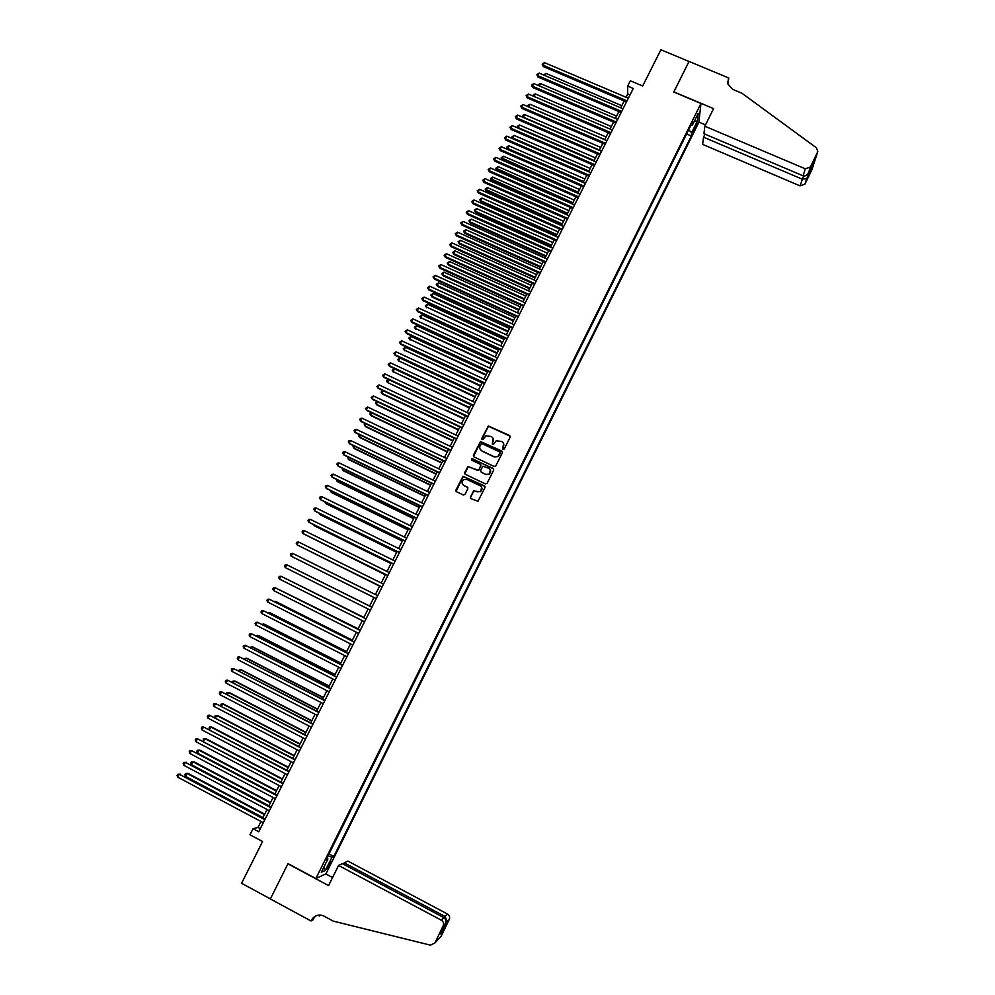 <?xml version="1.0" encoding="UTF-8"?>
<svg xmlns="http://www.w3.org/2000/svg" width="995" height="995" viewBox="0 0 995 995"><rect width="100%" height="100%" fill="white"/><g stroke="black" fill="none" stroke-linecap="round" stroke-linejoin="round"><path stroke-width="1.49" d="M503.072 449.379L504.241 448.969L510.161 437.116L509.589 435.474L488.321 425.997L481.829 438.372L483.023 439.504L485.908 435.81L491.207 436.506C493.271 437.75 493.868 439.504 493.01 441.768L492.239 443.297L493.458 444.417L496.219 440.785L501.629 441.432C503.694 442.675 504.303 444.429 503.433 446.693L503.072 449.379M330.029 864.58L331.26 861.359L328.35 865.327L327.119 868.56L330.029 864.58M470.436 497.015L470.996 498.682L477.973 501.281L484.988 487.538L484.428 485.883L463.023 476.294L455.921 490.037L456.469 491.704L463.309 494.988L464.988 494.403L467.837 488.732L467.277 487.065L463.881 485.436C461.556 483.645 461.469 481.704 463.633 479.64L466.891 479.441L480.187 485.796C482.476 487.513 482.612 489.416 480.597 491.518L477.177 491.816L473.695 490.846L470.436 497.015L470.598 498.371M700.965 103.492L673.752 92.025L689.025 61.479L660.904 49.75L642.67 85.993L630.332 80.794L627.658 86.092L633.255 88.468L258.762 831.758L253.041 828.711L249.981 834.768L262.58 841.509L241.574 883.286L270.391 898.895L288.015 863.635L315.85 878.548L700.965 103.492L698.876 122.273L325.962 873.797L315.85 878.548M494.117 466.468L495.808 465.884L502.388 452.688L501.828 451.033L480.51 441.531L473.384 455.225L473.943 456.879L494.117 466.468M493.707 470.088L487.102 483.321L485.411 483.918L465.225 474.267L464.665 472.613L467.986 466.431L477.351 470.274L479.03 469.69L480.908 465.934L480.349 464.279L471.841 460.237L471.804 458.707L493.147 468.434L493.707 470.088M695.779 125.134L692.856 132.323L695.455 128.181L697.234 123.305L695.779 125.134M328.922 853.946L333.798 856.421L691.314 136.004L691.662 132.609L688.639 129.872M333.798 856.421L331.969 857.192L325.44 870.364L321.323 872.254L327.952 858.896L326.062 859.692L692.781 121.552L692.42 125.084L698.229 113.393L697.395 121.054L691.662 132.609M329.046 853.884L686.687 133.803M260.988 821.484L258.003 827.417L253.041 828.711M627.658 86.092L627.708 94.003L626.054 97.261M624.188 100.968L620.731 107.833M618.865 111.527L615.383 118.43M613.542 122.111L610.034 129.052M608.194 132.708L604.674 139.686M602.833 143.33L599.301 150.344M597.473 153.976L593.915 161.028M592.1 164.635L588.518 171.725M586.714 175.319L583.12 182.446M581.316 186.028L577.709 193.192M575.906 196.749L572.274 203.95M570.496 207.495L566.839 214.746M565.06 218.266L561.391 225.542M559.625 229.049L555.931 236.375M554.178 239.857L550.471 247.22M548.718 250.69L544.986 258.091M543.245 261.548L539.501 268.986M537.76 272.419L533.992 279.906M532.275 283.314L528.482 290.839M526.765 294.234L522.96 301.796M521.256 305.179L517.425 312.778M515.733 316.136L511.878 323.773M510.186 327.119L506.318 334.793M504.639 338.126L500.759 345.837M499.08 349.158L495.174 356.906M493.52 360.202L489.59 368.001M487.936 371.272L483.98 379.107M482.339 382.366L478.371 390.239M476.742 393.485L472.749 401.395M471.12 404.617L467.115 412.577M465.498 415.786L461.469 423.783M459.864 426.967L455.81 435.002M454.217 438.173L450.138 446.245M448.558 449.392L444.466 457.513M442.887 460.648L438.77 468.807M437.203 471.916L433.061 480.125M431.507 483.209L427.353 491.455M425.798 494.527L421.619 502.823M420.089 505.87L415.885 514.204M414.355 517.238L410.139 525.609M408.622 528.619L404.38 537.039M402.863 540.036L398.597 548.494M397.104 551.466L392.814 559.961M391.321 562.921L387.018 571.466M385.538 574.401L381.209 582.983M379.742 585.906L375.389 594.537M373.933 597.435L369.568 606.092M368.1 609.002L363.735 617.659M362.255 620.606L357.889 629.25M356.397 632.223L352.031 640.867M350.526 643.864L346.173 652.509M344.643 655.543L340.29 664.175M338.748 667.235L334.395 675.854M332.84 678.951L328.499 687.57M326.92 690.704L322.579 699.298M320.987 702.47L316.659 711.064M315.042 714.261L310.714 722.843M309.084 726.076L304.756 734.646M303.114 737.917L298.798 746.486M297.132 749.782L292.816 758.339M291.137 761.672L286.834 770.217M285.142 773.588L280.826 782.12M279.122 785.515L274.819 794.06M273.09 797.48L268.787 806.012M267.046 809.47L262.755 817.989M629.984 94.973L627.708 94.003M260.329 828.661L258.003 827.417M686.674 134.026L691.314 136.004M691.003 125.109L692.42 125.084M327.952 858.896L326.895 858.026M328.002 855.787L331.969 857.192M694.348 121.203L697.395 121.054M325.44 870.364L323.872 867.105M502.724 449.081L503.569 443.484M493.11 438.472L492.301 444.168M510.248 436.245L488.445 426.258L481.903 439.268M502.463 451.742L480.647 441.78L473.483 456.506M500.199 453.173L499.813 452.016L482.102 443.633L480.112 445.66C479.254 447.924 479.851 449.678 481.903 450.922L494.017 456.668L497.898 456.431L500.261 452.538M480.224 449.379L481.903 450.922M500.323 453.409L498.01 456.668L494.129 456.904L482.04 451.158M480.946 464.901L478.694 470.424L468.123 466.655L464.802 473.931M493.756 469.08L472.762 458.906L471.555 460.013M485.846 474.329L489.192 474.08C491.281 471.991 491.169 470.075 488.844 468.334L482.948 466.17L480.597 470.436L481.17 472.09L485.97 474.54L489.316 474.292L490.373 469.827M485.97 474.54L481.294 472.314M481.63 487.14L480.722 491.717L473.831 491.057L470.573 497.214M462.687 484.453L463.881 485.436M467.824 487.587L464.031 485.647M485.013 486.455L463.172 476.505L456.096 491.43M621.813 105.681L545.907 73.369L544.812 75.496M543.68 75.011L545.907 73.369M627.012 100.868L543.17 65.247L544.514 62.648L628.342 98.231M626.477 101.938L543.357 66.603L542.213 64.277L544.514 62.648M543.357 66.603L542.213 64.277M705.007 134.151L703.515 137.173L702.632 144.374L800.005 185.866L803.599 175.991M703.515 137.173L802.094 179.1L806.659 178.727L804.943 184.137L811.932 169.672L817.803 151.526L816.46 147.832L741.884 93.207L732.743 89.388L727.93 84.115L728.738 77.996L689.05 61.429L673.826 92.062M673.839 91.876L713.564 108.617L704.846 126.228L805.291 168.814L810.378 167.023L817.579 152.135M728.738 77.996L727.681 82.871M698.9 122.086L705.505 124.885M704.846 126.228L703.938 133.691L803.114 175.829L805.291 168.814M817.703 151.849L811.932 169.672M804.943 184.137L800.005 185.866M810.378 167.023L808.549 172.744C807.094 175.394 805.278 176.426 803.114 175.829M808.587 172.657L812.679 164.2M812.927 163.69L810.95 169.846L809.557 170.642M338.574 865.451L441.357 920.213L443.894 917.676L342.442 863.66L338.574 865.451L328.586 885.6L287.928 863.809L270.354 898.958L311.049 920.984L313.126 919.753L314.743 916.494M343.536 864.245L344.233 862.827L347.951 861.11L447.514 914.044C449.516 915.388 450.101 917.216 449.242 919.517L441.195 936.158L434.803 943.086L430.375 945.138L333.25 921.121L323.872 916.059C319.42 914.069 315.552 914.99 312.293 918.82L311.049 920.984M449.242 919.517L447.315 921.532L442.402 931.681L440.188 934.044L445.151 923.77L443.136 925.872L434.865 942.961L441.258 936.046M320.95 915.089L319.395 916.022L319.892 915.002M317.853 915.189L319.395 916.022M325.738 873.896L332.579 877.553M344.233 862.827L445.076 916.494L447.514 914.044M314.196 916.88L313.624 918.037M441.195 936.158L439.778 937.7M443.136 925.872C444.019 923.484 443.422 921.594 441.357 920.213M315.937 915.823L311.398 920.3M447.315 921.532L445.076 916.494L444.367 917.975M442.402 931.681L442.452 929.367M445.151 923.77L445.188 923.708C446.295 921.059 445.859 919.044 443.894 917.676M616.564 116.092L540.633 83.655L539.452 85.968M538.407 85.52L538.892 84.227L540.633 83.655M611.316 126.514L535.36 93.953L534.066 96.465M533.183 96.08L533.619 94.513L535.36 93.953M533.88 96.378L533.084 95.545M606.042 136.962L530.061 104.276L528.743 106.863L604.724 139.586M528.096 106.714L528.333 104.836L530.061 104.276M527.798 105.868L528.755 107M600.769 147.434L524.763 114.624L523.432 117.211L599.45 150.058M522.997 117.385L523.034 115.171L524.763 114.624M522.499 116.204L523.507 117.597M621.676 111.452L537.81 75.695L539.153 73.083L623.007 108.803M621.154 112.497L537.996 77.038L536.852 74.712L539.153 73.083M537.996 77.038L536.852 74.712M616.328 122.062L532.437 86.167L533.78 83.543L617.671 119.412M615.818 123.081L532.636 87.485L531.479 85.172L533.78 83.543M532.636 87.485L531.479 85.172M610.98 132.683L527.051 96.652L528.407 94.027L612.323 130.034M610.47 133.691L527.275 97.945L526.106 95.644L528.407 94.027M527.275 97.945L526.106 95.644M605.619 143.33L521.666 107.161L523.009 104.525L606.95 140.668M605.122 144.312L521.89 108.43L520.721 106.142L523.009 104.525M521.89 108.43L520.721 106.142M595.483 157.919L519.452 124.984L518.121 127.571L594.164 160.543M517.91 128.069L517.189 126.564L519.452 124.984M517.189 126.564L518.233 128.206M600.234 154.001L516.256 117.684L517.611 115.047L601.589 151.339M599.761 154.959L516.492 118.94L515.31 116.651L517.611 115.047M516.492 118.94L515.31 116.651M590.184 168.429L514.129 135.37L512.798 137.969L588.866 171.053M512.798 138.778L511.865 136.937L514.129 135.37M511.865 136.937L512.972 138.852M594.848 164.697L510.845 128.231L512.201 125.594L596.204 162.023M594.388 165.63L511.094 129.462L509.9 127.198L512.201 125.594M511.094 129.462L509.9 127.198M584.886 178.951L508.793 145.767L507.462 148.367L583.555 181.587M506.542 147.335L507.711 149.511L506.542 147.335L508.793 145.767M589.463 175.406L505.423 138.802L506.778 136.153L590.806 172.72M589.003 176.314L505.684 140.009L504.49 137.758L506.778 136.153M505.684 140.009L504.49 137.758M579.563 189.498L503.458 156.19L502.114 158.802L502.375 159.946L577.796 193.005M502.375 159.946L501.194 157.745L578.232 192.147M501.194 157.745L503.458 156.19M584.053 186.127L499.987 149.387L501.343 146.738L585.408 183.453M583.605 187.023L500.261 150.581L499.055 148.33L501.343 146.738M500.261 150.581L499.055 148.33M574.239 200.07L498.097 166.625L496.766 169.237L497.04 170.381L572.486 203.552M497.04 170.381L495.846 168.18L572.896 202.719M495.846 168.18L498.097 166.625M578.63 196.886L494.54 159.996L495.908 157.347L579.986 194.199M578.194 197.756L494.826 161.165L493.607 158.926L495.908 157.347M494.826 161.165L493.607 158.926M568.904 210.654L492.736 177.085L491.393 179.709L491.679 180.829L567.15 214.124M491.679 180.829L490.485 178.64L567.56 213.316M490.485 178.64L492.736 177.085M573.207 207.656L489.092 170.63L490.448 167.968L574.563 204.958M572.784 208.502L489.378 171.774L488.159 169.548L490.448 167.968M489.378 171.774L488.159 169.548M563.556 221.263L487.363 187.57L486.02 190.194L486.319 191.289L561.814 224.721M486.319 191.289L485.112 189.112L562.212 223.925M485.112 189.112L487.363 187.57M567.772 218.452L483.62 181.277L484.988 178.615L569.128 215.753M567.349 219.273L483.931 182.408L482.699 180.194L484.988 178.615M483.931 182.408L482.699 180.194M558.195 231.897L481.978 198.067L480.635 200.704L480.946 201.774L556.466 235.33M480.946 201.774L479.727 199.609L480.635 200.704L556.852 234.559M479.727 199.609L481.978 198.067M562.324 229.273L478.147 191.948L479.515 189.274L563.68 226.561M561.914 230.069L478.458 193.055L477.227 190.853L479.515 189.274M478.458 193.055L477.227 190.853M552.822 242.544L476.593 208.589L475.237 211.226L475.56 212.283L551.106 245.964M475.56 212.283L474.341 210.132L475.237 211.226L551.479 245.218M474.341 210.132L476.593 208.589M556.864 240.106L472.65 202.644L474.03 199.97L558.22 237.395M556.466 240.877L472.986 203.726L471.742 201.537L474.03 199.97M472.986 203.726L471.742 201.537M547.449 253.215L471.182 219.136L469.827 221.773L470.162 222.805L545.733 256.623M470.162 222.805L468.931 220.666L469.827 221.773L546.093 255.889M468.931 220.666L471.182 219.136M551.392 250.964L467.152 213.353L468.533 210.679L552.76 248.24M551.006 251.723L467.501 214.422L466.245 212.233L468.533 210.679M467.501 214.422L466.245 212.233M542.051 263.911L465.772 229.696L464.416 232.345L464.752 233.352L540.347 267.294M464.752 233.352L463.521 231.226L464.416 232.345L540.708 266.585M463.521 231.226L465.772 229.696M545.907 261.847L461.643 224.086L463.023 221.4L547.275 259.123M545.534 262.58L462.003 225.131L460.735 222.955L463.023 221.4M462.003 225.131L460.735 222.955M536.653 274.62L460.349 240.28L458.993 242.929L459.342 243.924L534.962 277.991M459.342 243.924L458.098 241.797L458.993 242.929L535.298 277.306M458.098 241.797L460.349 240.28M540.409 272.742L456.133 234.845L457.513 232.158L541.79 270.018M540.061 273.451L456.494 235.865L455.225 233.701L457.513 232.158M456.494 235.865L455.225 233.701M531.243 285.354L454.914 250.889L453.546 253.538L453.907 254.509L529.551 288.712M453.907 254.509L452.663 252.394L453.546 253.538L529.887 288.052M452.663 252.394L454.914 250.889M534.912 283.662L450.598 245.616L451.979 242.929L536.293 280.938M534.564 284.359L450.971 246.623L449.69 244.471L451.979 242.929M450.971 246.623L449.69 244.471M525.82 296.112L449.466 261.511L448.098 264.173L448.471 265.118L524.141 299.445M448.471 265.118L447.215 263.016L448.098 264.173L524.464 298.811M447.215 263.016L449.466 261.511M529.39 294.607L445.051 256.424L446.444 253.713L530.77 291.871M529.066 295.279L445.437 257.406L444.156 255.255L446.444 253.713M445.437 257.406L444.156 255.255M520.385 306.895L444.006 272.157L442.638 274.819L443.024 275.752L518.718 310.204M443.024 275.752L441.768 273.662L442.638 274.819L519.029 309.582M441.768 273.662L444.006 272.157M523.867 305.577L439.504 267.232L440.885 264.533L525.248 302.841M523.544 306.224L439.902 268.202L438.608 266.063L440.885 264.533M439.902 268.202L438.608 266.063M514.95 317.691L438.546 282.816L437.178 285.49L437.564 286.398L513.283 320.987M437.564 286.398L436.295 284.321L437.178 285.49L513.582 320.39M436.295 284.321L438.546 282.816M518.333 316.572L433.932 278.078L435.325 275.366L519.713 313.823M518.022 317.181L434.342 279.023L433.049 276.896L435.325 275.366M434.342 279.023L433.049 276.896M509.49 328.499L433.061 293.5L431.693 296.174L432.104 297.07L507.836 331.783M432.104 297.07L430.823 294.993L431.693 296.174L508.134 331.211M430.823 294.993L433.061 293.5M512.786 327.579L428.36 288.936L429.753 286.224L514.179 324.818M512.487 328.176L428.783 289.856L427.477 287.742L429.753 286.224M428.783 289.856L427.477 287.742M504.03 339.345L427.576 304.209L426.196 306.895L502.388 342.603M426.619 307.753L425.338 305.701L426.196 306.895L502.662 342.056M425.338 305.701L427.576 304.209M507.226 338.611L422.775 299.818L424.168 297.095L508.619 335.85M506.94 339.183L423.211 300.714L421.892 298.624L424.168 297.095M423.211 300.714L421.892 298.624M498.557 350.203L422.079 314.942L420.698 317.616L496.915 353.449M421.134 318.462L419.84 316.422L420.698 317.616L497.189 352.926M419.84 316.422L422.079 314.942M501.654 349.668L417.179 310.726L418.584 308.002L503.047 346.894M501.38 350.215L417.626 311.597L416.308 309.52L418.584 308.002M417.626 311.597L416.308 309.52M493.072 361.085L416.569 325.688L415.189 328.375L491.443 364.319M415.636 329.196L414.33 327.168L415.189 328.375L491.692 363.809M414.33 327.168L416.569 325.688M496.082 360.737L411.569 321.659L412.975 318.922L497.475 357.976M495.808 361.272L412.029 322.504L410.699 320.427L412.975 318.922M412.029 322.504L410.699 320.427M487.575 371.993L411.047 336.459L409.666 339.146L485.958 375.202M410.114 339.954L408.808 337.927L409.666 339.146L486.194 374.717M408.808 337.927L411.047 336.459M482.065 382.913L405.512 347.243L404.132 349.942L480.461 386.11M404.592 350.725L403.273 348.71L404.132 349.942L480.685 385.65M403.273 348.71L405.512 347.243M476.555 393.858L399.978 358.051L398.585 360.762L474.951 397.042M399.07 361.521L397.739 359.518L398.585 360.762L475.162 396.595M397.739 359.518L399.978 358.051M490.485 371.844L405.948 332.604L407.353 329.867L491.891 369.058M490.236 372.341L406.42 333.437L405.089 331.372L407.353 329.867M406.42 333.437L405.089 331.372M484.888 382.963L400.326 343.573L401.731 340.825L486.281 380.177M484.64 383.436L400.798 344.382L399.455 342.33L401.731 340.825M400.798 344.382L399.455 342.33M479.267 394.107L394.679 354.568L396.097 351.82L480.672 391.321M479.043 394.555L395.177 355.352L393.821 353.312L396.097 351.82M395.177 355.352L393.821 353.312M471.021 404.828L394.418 368.884L393.025 371.595L469.429 407.987M393.522 372.341L392.179 370.351L393.025 371.595L469.64 407.577M392.179 370.351L394.418 368.884M473.645 405.276L389.033 365.575L390.438 362.827L475.05 402.478M473.421 405.699L389.53 366.347L388.174 364.307L390.438 362.827M389.53 366.347L388.174 364.307M465.486 415.823L388.858 379.742L387.465 382.453L463.894 418.957M388.858 379.742L387.179 380.102L386.62 381.197L387.465 382.453L464.093 418.572M468.011 416.457L383.361 376.607L384.779 373.846L469.416 413.659M467.799 416.868L383.883 377.354L382.515 375.339L384.779 373.846M383.212 390.749L381.881 393.336L382.403 394.032L458.359 429.952M383.038 390.662L381.048 392.067L381.881 393.336L458.546 429.591M462.352 427.663L377.69 387.664L379.107 384.903L463.769 424.865M462.165 428.049L378.224 388.386L376.844 386.383L379.107 384.903M377.54 401.818L376.297 404.244L376.831 404.915L452.8 440.972M377.142 401.632L375.463 402.95L376.297 404.244L452.974 440.623M456.693 438.907L372.006 398.746L373.423 395.973L458.11 436.096M456.518 439.255L372.54 399.443L371.16 397.453L373.423 395.973M371.856 412.9L370.7 415.164L371.234 415.81L447.24 452.004M371.234 412.602L369.866 413.87L370.7 415.164L447.402 451.68M451.021 450.163L366.309 409.853L367.727 407.067L452.451 447.34M450.859 450.486L366.856 410.525L365.463 408.535L367.727 407.067M366.16 424.007L365.09 426.109L365.638 426.731L441.668 463.061M365.314 423.609L364.269 424.803L365.09 426.109L441.817 462.762M445.35 461.431L360.6 420.972L362.018 418.186L446.767 458.62M445.188 461.742L361.16 421.619L359.755 419.654L360.327 418.534L362.018 418.186M360.451 435.138L359.469 437.066L360.028 437.676L436.084 474.142M359.369 434.628L358.648 435.76L359.469 437.066L436.22 473.869M439.653 472.737L354.879 432.116L356.31 429.33L441.071 469.914M439.504 473.023L355.451 432.75L354.046 430.785L354.618 429.666L356.31 429.33M354.742 446.295L353.834 448.061L354.407 448.646L430.487 485.249M353.536 445.723L353.014 446.73L353.834 448.061L430.611 485M433.944 484.067L349.146 443.285L350.576 440.499L435.375 481.232M433.82 484.316L349.742 443.894L348.312 441.942L348.884 440.822L350.576 440.499M349.009 457.476L348.188 459.068L348.785 459.628L424.877 496.368M347.802 456.892L348.188 459.068L424.989 496.144M428.223 495.41L343.399 454.479L344.83 451.68L429.653 492.575M428.111 495.647L344.009 455.063L342.578 453.123L343.151 452.004L344.83 451.68M343.263 468.67L342.541 470.1L343.138 470.635L419.256 507.512M342.069 468.085L342.541 470.1L419.355 507.313M422.502 506.778L337.641 465.685L339.084 462.886L423.932 503.93M422.39 506.99L338.263 466.245L336.82 464.317L337.404 463.197L339.084 462.886M337.516 479.888L337.479 481.667L413.621 518.681M336.31 479.316L336.87 481.145L413.721 518.507M416.756 518.171L331.882 476.928L333.325 474.117L418.198 515.323M416.669 518.358L332.504 477.463L331.061 475.548L331.646 474.428L333.325 474.117M331.745 491.144L331.82 492.724L407.987 529.875M330.551 490.547L331.198 492.226L408.062 529.726M411.01 529.589L326.099 488.184L327.542 485.373L412.44 526.728M410.923 529.75L326.746 488.694L325.29 486.791L325.862 485.672L327.542 485.373M325.974 502.4L326.149 503.793L402.328 541.093M324.768 501.816L325.502 503.321L402.403 540.957M405.239 541.031L320.303 499.465L321.758 496.642L406.681 538.171M405.176 541.168L320.962 499.95L319.507 498.06L320.079 496.94L321.758 496.642M320.191 513.694L320.452 514.888L396.669 552.324M319.072 513.146L319.805 514.44L396.719 552.225M399.468 552.486L314.507 510.771L315.962 507.935L400.91 549.626M399.418 552.598L315.179 511.231L313.711 509.353L314.283 508.221L315.962 507.935M314.395 525.012L314.756 526.007L390.998 563.58M313.537 524.589L314.097 525.584L391.035 563.506M393.684 563.978L308.699 522.089L310.154 519.266L395.127 561.105M393.634 564.065L309.383 522.537L307.903 520.671L308.475 519.539L310.154 519.266M308.574 536.342L385.314 574.861M307.99 536.056L385.339 574.812M387.888 575.483L302.866 533.444L304.321 530.609L389.331 572.61M387.851 575.545L303.562 533.867L302.082 532.002L302.654 530.87L304.321 530.609M302.754 547.698L379.605 586.167M302.43 547.536L379.63 586.13M298.488 541.964L296.833 542.225L296.249 543.369L297.741 545.21L382.055 587.05L297.032 544.812L298.488 541.964L383.523 584.14M296.92 559.078L373.896 597.497M296.846 559.041L373.909 597.485M292.642 553.357L290.988 553.606L290.403 554.75L291.187 556.205L376.247 598.58L291.187 556.205L292.642 553.357L377.702 595.682M369.618 606.005L292.542 567.635M369.605 606.017L292.43 567.573M285.329 567.623L284.545 566.155L285.13 565.011L286.784 564.774L371.869 607.261L286.784 564.774L285.329 567.623L370.414 610.159M286.324 578.866L363.859 617.41L286.684 579.053M279.446 579.065L278.675 577.585L279.259 576.441L280.926 576.204L366.036 618.853L281.672 576.54L280.926 576.204L279.446 579.065L364.568 621.763M358.138 628.753L280.814 590.495M358.113 628.815L280.192 590.184M360.202 630.42L275.043 587.659L360.178 630.482M273.563 590.533L272.792 589.04L273.389 587.896L275.043 587.659L273.563 590.533L358.71 633.392M352.392 640.171L276.001 601.627L274.943 601.963M352.342 640.258L275.254 601.353L274.048 601.515M354.357 642.036L269.147 599.152L354.307 642.123M267.667 602.025L266.909 600.52L267.493 599.363L269.147 599.152L267.667 602.025L352.839 645.046M346.621 651.601L270.217 612.92L269.048 613.455M346.571 651.713L269.458 612.671L267.891 612.87M348.486 653.678L263.24 610.656L348.424 653.79M261.76 613.529L261.001 612.012L261.598 610.868L263.24 610.656L261.76 613.529L346.956 656.712M340.85 663.056L264.421 624.226L263.153 624.959M340.787 663.192L263.638 624.002L261.946 624.35M342.603 665.344L257.319 622.186L342.541 665.493M255.839 625.071L255.081 623.529L255.678 622.385L257.319 622.186L255.839 625.071L341.061 668.416M335.066 674.535L258.613 635.556L257.232 636.501M334.979 674.697L257.817 635.357L256.026 635.892M336.72 677.035L251.399 633.728L336.633 677.209M249.907 636.626L249.16 635.084L249.757 633.927L251.399 633.728L249.907 636.626L335.153 680.145M329.27 686.04L252.792 646.924L251.984 646.738L251.312 648.068M329.171 686.227L251.984 646.738L250.106 647.446M330.813 688.751L245.454 645.307L330.713 688.95M243.962 648.205L243.215 646.65L243.812 645.494L245.454 645.307L243.962 648.205L329.233 691.886M323.45 697.57L246.959 658.304L246.138 658.143L245.367 659.648M323.35 697.781L246.138 658.143L244.161 659.026M324.905 700.492L239.496 656.911L324.793 700.716M238.004 659.809L237.27 658.242L237.867 657.086L239.496 656.911L238.004 659.809L323.3 703.664M317.629 709.124L241.113 669.697L240.28 669.573L239.422 671.252M317.517 709.36L240.28 669.573L238.215 670.63M318.972 712.258L233.539 668.528L318.848 712.507M232.046 671.438L231.3 669.859L231.897 668.702L233.539 668.528L232.046 671.438L317.368 715.455M311.796 720.691L235.255 681.127L234.41 681.028L233.464 682.881M311.659 720.952L234.41 681.028L232.805 681.177L232.245 682.259M313.039 724.049L227.556 680.17L312.903 724.323M226.064 683.092L225.33 681.5L225.927 680.331L227.556 680.17L226.064 683.092L311.41 727.27M305.95 732.295L229.385 692.582L228.527 692.495L227.482 694.535M305.801 732.581L228.527 692.495L226.922 692.644L226.425 693.988M307.082 735.852L221.562 691.848L306.933 736.151M220.069 694.771L219.335 693.167L219.945 691.998L221.562 691.848L220.069 694.771L305.44 739.123M300.092 743.912L223.502 704.05L222.644 703.987L221.499 706.214M299.93 744.223L222.644 703.987L221.039 704.137L220.679 705.791M301.124 747.693L215.567 703.54L300.95 748.016M214.062 706.462L213.34 704.858L213.937 703.676L215.567 703.54L214.062 706.462L299.458 750.989M294.221 755.553L217.619 715.542L216.736 715.517L215.492 717.917M294.047 755.901L216.736 715.517L215.131 715.641L214.908 717.619M295.142 759.558L209.547 715.256L294.968 759.906M208.042 718.191L207.321 716.562L207.93 715.393L209.547 715.256L208.042 718.191L293.463 762.879M288.339 767.22L211.711 727.059L210.816 727.059L209.485 729.646M288.152 767.593L210.816 727.059L209.224 727.171L209.124 729.459M289.159 771.436L203.527 726.997L288.96 771.821M202.01 729.944L201.301 728.303L201.898 727.121L203.527 726.997L202.01 729.944L287.455 774.807M282.456 778.911L205.791 738.601L204.883 738.613L203.465 741.399M282.257 779.309L204.883 738.613L203.291 738.738L203.328 741.325M283.152 783.351L197.483 738.763L282.953 783.761M195.978 741.71L195.269 740.056L195.866 738.887L197.483 738.763L195.978 741.71L281.448 786.746M276.548 790.627L199.871 750.168L198.95 750.205L197.458 753.115L274.856 793.985M276.336 791.05L198.95 750.205L197.358 750.317L196.761 751.474L197.458 753.115M277.145 795.279L191.438 750.553L276.921 795.714M189.921 753.514L189.212 751.847L189.821 750.665L191.438 750.553L189.921 753.514L275.416 798.711M270.628 802.368L193.925 761.76L192.993 761.822L191.5 764.732L268.911 805.763M270.404 802.816L192.993 761.822L191.401 761.921L193.925 761.76M191.5 764.732L190.804 763.078L191.401 761.921M271.113 807.243L185.368 762.369L270.889 807.704M183.851 765.329L183.155 763.65L183.764 762.468L185.368 762.369L183.851 765.329L269.371 810.714M183.764 762.468L186.339 762.307M264.695 814.134L187.98 773.364L187.035 773.451L185.543 776.374L262.966 817.554M264.459 814.606L187.035 773.451L185.443 773.55L187.98 773.364M185.543 776.374L184.846 774.707L185.443 773.55M265.08 819.221L179.287 774.209L264.832 819.718M177.769 777.17L177.073 775.491L177.682 774.297L179.287 774.209L177.769 777.17L263.314 822.728M177.682 774.297L180.269 774.11M694.473 127.77L695.455 128.181M693.465 130.121L694.311 130.482M810.95 169.846L806.659 178.727M728.017 81.54L728.452 78.58M812.89 163.765L808.549 172.744M313.86 917.9L312.293 918.82M445.188 923.708L440.225 933.969"/></g></svg>
